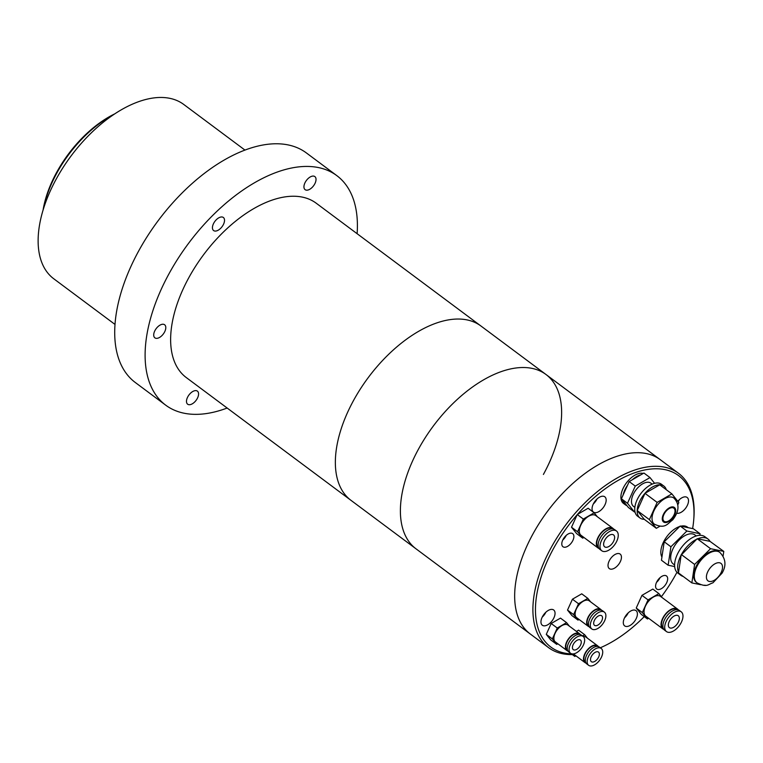 <?xml version="1.0" encoding="UTF-8"?>
<svg xmlns="http://www.w3.org/2000/svg" width="763" height="763" viewBox="0 0 763 763"><rect width="100%" height="100%" fill="white"/><g stroke="black" fill="none" stroke-linecap="round" stroke-linejoin="round"><path stroke-width="1.14" d="M115.003 324.428L53.772 278.781A108.718 59.533 -53.3 0 1 56.357 178.828A108.718 59.533 -53.3 0 1 183.73 104.445L244.961 150.092M227.155 408.033A143.148 78.389 -53.3 0 1 165.695 405.163A143.148 78.389 -53.3 0 1 169.109 273.564A143.148 78.389 -53.3 0 1 336.807 175.624A143.148 78.389 -53.3 0 1 357.113 233.697M165.695 405.163L135.309 382.511A143.148 78.389 -53.3 0 1 138.713 250.903A143.148 78.389 -53.3 0 1 306.421 152.962L336.807 175.624M572.345 654.587A108.718 59.533 -53.3 0 1 548.54 647.615L530.304 634.015A108.718 59.533 -53.3 0 1 532.889 534.062A108.718 59.533 -53.3 0 1 660.262 459.679A108.718 59.533 126.7 0 0 557.209 499.307A108.718 59.533 126.7 0 0 530.304 634.015L416.035 548.835A108.718 59.533 -53.3 0 1 418.62 448.882A108.718 59.533 -53.3 0 0 416.035 548.835L350.999 500.356A108.718 59.533 -53.3 0 1 353.584 400.403A108.718 59.533 -53.3 0 0 350.999 500.356L186.277 377.561A108.718 59.533 -53.3 0 1 188.862 277.608A108.718 59.533 -53.3 0 1 316.235 203.225L545.993 374.499A108.718 59.533 -53.3 0 1 543.399 474.452M187.851 396.703A8.155 4.464 -53.3 0 1 197.398 391.123A8.155 4.464 -53.3 0 1 197.207 398.62A8.155 4.464 -53.3 0 1 187.65 404.199A8.155 4.464 -53.3 0 1 187.851 396.703M155.07 330.341A8.155 4.464 -53.3 0 1 164.627 324.761A8.155 4.464 -53.3 0 1 164.436 332.258A8.155 4.464 -53.3 0 1 154.879 337.837A8.155 4.464 -53.3 0 1 155.07 330.341M213.802 223.063A8.155 4.464 -53.3 0 1 223.359 217.484A8.155 4.464 -53.3 0 1 223.158 224.98A8.155 4.464 -53.3 0 1 213.611 230.56A8.155 4.464 -53.3 0 1 213.802 223.063M305.305 182.166A8.155 4.464 -53.3 0 1 314.852 176.587A8.155 4.464 -53.3 0 1 314.661 184.083A8.155 4.464 -53.3 0 1 305.105 189.663A8.155 4.464 -53.3 0 1 305.305 182.166M353.584 400.403A108.718 59.533 -53.3 0 1 480.957 326.02A108.718 59.533 -53.3 0 0 353.584 400.403M43.453 208.833A88.794 48.622 -53.3 0 1 56.853 173.02A88.794 48.622 -53.3 0 1 113.744 114.545M43.09 210.025A86.982 47.63 -53.3 0 1 56.681 172.324A86.982 47.63 -53.3 0 1 114.784 113.849M545.993 374.499A108.718 59.533 -53.3 0 0 418.62 448.882A108.718 59.533 -53.3 0 1 545.993 374.499L678.498 473.279A108.718 59.533 -53.3 0 1 693.882 517.81L693.758 519.431A106.906 58.541 126.7 0 0 658.221 468.816A106.906 58.541 126.7 0 0 577.467 514.405M617.906 565.307A9.061 4.96 126.7 0 0 620.147 554.081A9.061 4.96 126.7 0 0 611.564 557.391A9.061 4.96 126.7 0 0 609.322 568.616A9.061 4.96 126.7 0 0 617.906 565.307M664.478 586.07A8.155 4.464 126.7 0 0 666.5 575.97A8.155 4.464 126.7 0 0 658.774 578.936A8.155 4.464 126.7 0 0 656.752 589.036A8.155 4.464 126.7 0 0 664.478 586.07M656.542 582.35A8.155 4.464 126.7 0 0 657.792 581.082A8.155 4.464 126.7 0 0 660.024 577.677M570.695 543.761A8.155 4.464 126.7 0 0 572.717 533.661A8.155 4.464 126.7 0 0 564.982 536.627A8.155 4.464 126.7 0 0 562.97 546.737A8.155 4.464 126.7 0 0 570.695 543.761M562.751 540.042A8.155 4.464 126.7 0 0 564.01 538.773A8.155 4.464 126.7 0 0 566.241 535.368M633.681 622.417A9.509 5.207 126.7 0 0 636.037 610.629A9.509 5.207 126.7 0 0 627.024 614.101A9.509 5.207 126.7 0 0 624.668 625.889A9.509 5.207 126.7 0 0 633.681 622.417M624.563 617.782A9.509 5.207 126.7 0 0 625.784 616.533A9.509 5.207 126.7 0 0 628.245 612.842M676.81 513.203A9.509 5.207 126.7 0 0 684.793 509.245A9.509 5.207 126.7 0 0 687.148 497.457A9.509 5.207 126.7 0 0 678.126 500.929A9.509 5.207 126.7 0 0 677.811 501.291M678.154 501.72A9.509 5.207 126.7 0 0 679.356 499.67M602.446 508.597A9.509 5.207 126.7 0 0 604.801 496.808A9.509 5.207 126.7 0 0 595.779 500.28A9.509 5.207 126.7 0 0 593.423 512.068A9.509 5.207 126.7 0 0 602.446 508.597M593.318 503.971A9.509 5.207 126.7 0 0 594.539 502.712A9.509 5.207 126.7 0 0 597 499.021M551.334 621.769A9.509 5.207 126.7 0 0 553.69 609.99A9.509 5.207 126.7 0 0 544.677 613.452A9.509 5.207 126.7 0 0 542.321 625.24A9.509 5.207 126.7 0 0 551.334 621.769M542.207 617.143A9.509 5.207 126.7 0 0 543.437 615.884A9.509 5.207 126.7 0 0 545.898 612.193M577.124 514.796A106.906 58.541 126.7 0 0 571.42 653.891M600.29 647.777A106.906 58.541 126.7 0 0 644.258 616.599M548.54 647.615A108.718 59.533 -53.3 0 1 575.445 512.908A108.718 59.533 -53.3 0 1 678.498 473.279M661.387 596.714A106.906 58.541 126.7 0 0 676.972 572.279M692.613 528.587A106.906 58.541 126.7 0 0 693.758 519.431M720.711 573.394A10.873 5.951 126.7 0 0 720.968 563.399A10.873 5.951 126.7 0 0 708.226 570.838A10.873 5.951 126.7 0 0 707.969 580.834A10.873 5.951 126.7 0 0 720.711 573.394M696.896 564.916A19.027 10.415 126.7 0 0 696.447 582.407L697.048 582.856A19.027 10.415 -53.3 0 1 697.506 565.364A19.027 10.415 -53.3 0 1 719.795 552.355L719.185 551.897A19.027 10.415 126.7 0 0 696.896 564.916M723.086 556.065L723.782 551.401L709.981 541.349A22.652 12.399 126.7 0 0 707.978 539.021L704.936 536.761A22.652 12.399 126.7 0 0 678.402 552.25A22.652 12.399 126.7 0 0 677.868 573.08L680.901 575.34A22.652 12.399 126.7 0 0 683.238 576.475M679.156 573.433A22.652 12.399 126.7 0 0 680.901 575.34M709.981 541.349L697.201 538.726L681.149 555.082A22.652 12.399 126.7 0 0 678.565 572.326L678.479 572.927L691.85 582.903L700.672 584.706M696.266 535.941L694.94 534.949A18.121 9.919 126.7 0 0 673.71 547.348A18.121 9.919 126.7 0 0 673.281 564.01L674.606 565.001M679.738 526.489A19.933 10.911 126.7 0 0 664.163 540.795A19.933 10.911 126.7 0 0 661.931 557.076M681.149 555.082L678.565 572.326M696.676 539.241A22.652 12.399 126.7 0 0 681.75 553.967M707.978 539.021A22.652 12.399 126.7 0 0 697.63 538.821M688.226 527.691L687.511 527.157A19.933 10.911 126.7 0 0 680.844 526.174M699.843 535.311L700.072 533.738L693.386 528.749L680.186 526.041L664.211 541.787L661.454 560.242L668.14 565.23L674.664 566.566M700.072 533.738L686.872 531.029L670.906 546.775L668.14 565.23M670.906 546.775L664.211 541.787M686.872 531.029L680.186 526.041M723.782 551.401L710.572 548.702L694.607 564.448L691.85 582.903M694.607 564.448L681.235 554.482M703.209 585.231L705.394 585.269M710.572 548.702L697.201 538.726M600.767 610.104L600.414 609.837A9.967 5.455 126.7 0 0 590.963 613.471A9.967 5.455 126.7 0 0 588.502 625.822L588.855 626.089M600.195 623.161A5.98 3.271 126.7 0 0 601.673 615.76A5.98 3.271 126.7 0 0 596.008 617.935A5.98 3.271 126.7 0 0 594.53 625.345A5.98 3.271 126.7 0 0 600.195 623.161M594.425 615.951A10.51 5.751 126.7 0 0 591.821 628.979A10.51 5.751 126.7 0 0 601.778 625.145A10.51 5.751 126.7 0 0 604.382 612.126A10.51 5.751 126.7 0 0 594.425 615.951M604.382 612.126L602.56 610.762A10.51 5.751 126.7 0 0 592.593 614.596A10.51 5.751 126.7 0 0 589.999 627.615L591.821 628.979M601.521 610.247A10.51 5.751 126.7 0 0 600.739 609.408A10.51 5.751 126.7 0 0 590.772 613.233A10.51 5.751 126.7 0 0 588.178 626.261A10.51 5.751 126.7 0 0 589.208 626.766M600.739 609.408L589.189 600.796A10.51 5.751 126.7 0 0 579.222 604.63A10.51 5.751 126.7 0 0 576.628 617.649L588.178 626.261M590.638 601.883L587.815 598.354L578.507 603.733L572.431 599.203L567.519 610.076L571.916 615.56L578.001 620.09L579.069 619.47M578.507 603.733L573.604 614.606L567.519 610.076M573.604 614.606L578.001 620.09M587.815 598.354L581.74 593.824L572.431 599.203M612.746 528.893L612.508 528.711A11.779 6.447 126.7 0 0 601.349 533.013A11.779 6.447 126.7 0 0 598.43 547.605L598.669 547.777M611.716 544.124A7.43 4.073 126.7 0 0 613.557 534.92A7.43 4.073 126.7 0 0 606.518 537.629A7.43 4.073 126.7 0 0 604.678 546.833A7.43 4.073 126.7 0 0 611.716 544.124M604.801 535.492A12.322 6.743 126.7 0 0 601.749 550.752A12.322 6.743 126.7 0 0 613.433 546.27A12.322 6.743 126.7 0 0 616.485 531A12.322 6.743 126.7 0 0 604.801 535.492M616.485 531L614.654 529.636A12.322 6.743 126.7 0 0 602.98 534.129A12.322 6.743 126.7 0 0 599.928 549.398L601.749 550.752M613.643 529.102A12.322 6.743 126.7 0 0 612.832 528.282A12.322 6.743 126.7 0 0 601.158 532.774A12.322 6.743 126.7 0 0 598.106 548.034A12.322 6.743 126.7 0 0 599.127 548.578M612.832 528.282L595.817 515.597A12.322 6.743 126.7 0 0 584.134 520.08A12.322 6.743 126.7 0 0 581.091 535.349L598.106 548.034M597.324 516.723L594.177 512.793L588.101 508.253L577.248 514.539L571.516 527.223L576.647 533.623L582.722 538.153L583.924 537.467M594.177 512.793L583.323 519.069L577.248 514.539M583.323 519.069L577.591 531.754L571.516 527.223M577.591 531.754L582.722 538.153M671.831 518.287A8.155 4.464 126.7 0 0 673.843 508.187A8.155 4.464 126.7 0 0 666.118 511.153A8.155 4.464 126.7 0 0 664.096 521.263A8.155 4.464 126.7 0 0 671.831 518.287M658.402 503.971A16.309 8.927 126.7 0 0 654.358 524.171C665.269 529.226 667.31 523.828 672.737 519.832C679.318 511.248 679.69 503.981 673.853 498.02A16.309 8.927 126.7 0 0 658.402 503.971M666.29 489.722A19.933 10.911 126.7 0 0 663.867 486.05A19.933 10.911 126.7 0 0 644.973 493.318A19.933 10.911 126.7 0 0 640.043 518.02A19.933 10.911 126.7 0 0 644.239 519.298M663.867 486.05L661.435 484.238A19.933 10.911 126.7 0 0 642.541 491.506A19.933 10.911 126.7 0 0 637.61 516.208L640.043 518.02M652.174 484.124L650.887 483.16A14.497 7.935 126.7 0 0 637.153 488.444A14.497 7.935 126.7 0 0 633.567 506.413L634.854 507.366M643.228 473.441A18.121 9.919 126.7 0 0 627.978 480.976A18.121 9.919 126.7 0 0 623.495 503.427L625.317 504.782A18.121 9.919 126.7 0 0 626.881 505.592L628.378 507.471L634.454 512.002L634.969 511.696M654.587 483.303L650 477.571L643.924 473.041L629.189 481.567L627.51 485.268A18.121 9.919 126.7 0 0 623.085 495.073L621.416 498.773L622.913 500.652A18.121 9.919 126.7 0 0 625.317 504.782M627.51 485.268L623.085 495.073M640.748 474.882A18.121 9.919 126.7 0 0 632.365 479.727M622.913 500.652L626.881 505.592M650 477.571L635.264 486.098L627.491 503.303L621.416 498.773M635.264 486.098L629.189 481.567M627.491 503.303L634.454 512.002M677.878 504.715L678.841 502.579L671.879 493.88L659.728 484.82L644.993 493.346L637.219 510.561L644.182 519.25L656.333 528.311L660.024 526.174M671.879 493.88L657.153 502.407L649.38 519.622L637.219 510.561M657.153 502.407L644.993 493.346M649.38 519.622L656.333 528.311M677.468 609.704L677.229 609.532A11.779 6.447 126.7 0 0 666.061 613.824A11.779 6.447 126.7 0 0 663.152 628.416L663.381 628.598M676.438 624.945A7.43 4.073 126.7 0 0 678.278 615.741A7.43 4.073 126.7 0 0 671.23 618.45A7.43 4.073 126.7 0 0 669.399 627.653A7.43 4.073 126.7 0 0 676.438 624.945M669.523 616.304A12.322 6.743 126.7 0 0 666.471 631.573A12.322 6.743 126.7 0 0 678.154 627.081A12.322 6.743 126.7 0 0 681.197 611.812A12.322 6.743 126.7 0 0 669.523 616.304M681.197 611.812L679.375 610.457A12.322 6.743 126.7 0 0 667.701 614.949A12.322 6.743 126.7 0 0 664.649 630.219L666.471 631.573M678.364 609.914A12.322 6.743 126.7 0 0 677.554 609.093A12.322 6.743 126.7 0 0 665.87 613.586A12.322 6.743 126.7 0 0 662.828 628.855A12.322 6.743 126.7 0 0 663.839 629.389M677.554 609.093L660.539 596.408A12.322 6.743 126.7 0 0 648.855 600.901A12.322 6.743 126.7 0 0 645.803 616.17L662.828 628.855M662.046 597.534L658.898 593.604L652.823 589.074L641.96 595.35L636.237 608.035L641.368 614.444L647.444 618.974L648.636 618.278M658.898 593.604L648.045 599.88L641.96 595.35M648.045 599.88L642.312 612.565L636.237 608.035M642.312 612.565L647.444 618.974M597.601 646.452L597.238 646.185A9.967 5.455 126.7 0 0 587.796 649.809A9.967 5.455 126.7 0 0 585.326 662.16L585.688 662.427M597.028 659.509A5.98 3.271 126.7 0 0 598.507 652.098A5.98 3.271 126.7 0 0 592.841 654.273A5.98 3.271 126.7 0 0 591.354 661.683A5.98 3.271 126.7 0 0 597.028 659.509M591.249 652.298A10.51 5.751 126.7 0 0 588.654 665.317A10.51 5.751 126.7 0 0 598.612 661.483A10.51 5.751 126.7 0 0 601.215 648.464A10.51 5.751 126.7 0 0 591.249 652.298M601.215 648.464L599.394 647.1A10.51 5.751 126.7 0 0 589.427 650.934A10.51 5.751 126.7 0 0 586.823 663.953L588.654 665.317M598.354 646.595A10.51 5.751 126.7 0 0 597.563 645.746A10.51 5.751 126.7 0 0 587.605 649.58A10.51 5.751 126.7 0 0 585.002 662.599A10.51 5.751 126.7 0 0 586.041 663.114M573.356 653.91A10.51 5.751 126.7 0 0 573.452 653.986L585.002 662.599M597.563 645.746L586.013 637.134A10.51 5.751 126.7 0 0 583.228 636.495M572.832 653.948L574.825 656.438L570.753 653.395M574.825 656.438L575.903 655.808M587.472 638.221L584.649 634.692L578.564 630.162L576.408 631.411M584.649 634.692L582.493 635.941M579.518 634.406L579.165 634.139A9.967 5.455 126.7 0 0 569.713 637.773A9.967 5.455 126.7 0 0 567.252 650.114L567.605 650.381M578.945 647.463A5.98 3.271 126.7 0 0 580.424 640.052A5.98 3.271 126.7 0 0 574.758 642.227A5.98 3.271 126.7 0 0 573.28 649.637A5.98 3.271 126.7 0 0 578.945 647.463M573.175 640.252A10.51 5.751 126.7 0 0 570.571 653.271A10.51 5.751 126.7 0 0 580.538 649.437A10.51 5.751 126.7 0 0 583.132 636.418A10.51 5.751 126.7 0 0 573.175 640.252M583.132 636.418L581.311 635.064A10.51 5.751 126.7 0 0 571.353 638.889A10.51 5.751 126.7 0 0 568.75 651.917L570.571 653.271M580.281 634.549A10.51 5.751 126.7 0 0 579.489 633.7A10.51 5.751 126.7 0 0 569.522 637.534A10.51 5.751 126.7 0 0 566.928 650.553A10.51 5.751 126.7 0 0 567.958 651.068M579.489 633.7L567.939 625.088A10.51 5.751 126.7 0 0 557.982 628.922A10.51 5.751 126.7 0 0 555.378 641.941L566.928 650.553M569.389 626.175L566.566 622.646L557.267 628.025L551.182 623.495L546.279 634.368L550.667 639.861L556.752 644.392L557.82 643.772M557.267 628.025L552.355 638.898L546.279 634.368M552.355 638.898L556.752 644.392M566.566 622.646L560.49 618.116L551.182 623.495M665.803 510.762A9.061 4.96 126.7 0 0 663.047 521.491A9.061 4.96 126.7 0 0 672.146 518.687A9.061 4.96 126.7 0 0 674.893 507.948A9.061 4.96 126.7 0 0 665.803 510.762M697.048 582.856C707.272 587.872 707.93 584.334 712.909 582.837L722.084 573.127C726.538 565.469 725.775 558.545 719.795 552.355"/></g></svg>
